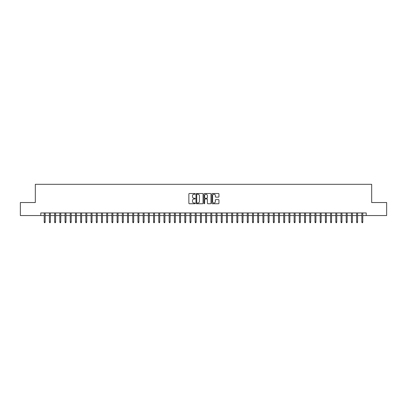 <?xml version="1.0" encoding="UTF-8"?>
<svg xmlns="http://www.w3.org/2000/svg" width="407" height="407" viewBox="0 0 407 407"><rect width="100%" height="100%" fill="white"/><g stroke="black" fill="none" stroke-linecap="round" stroke-linejoin="round"><path stroke-width="0.61" d="M195.172 193.88A0.356 0.356 0 0 0 194.811 193.518L189.382 193.518A0.509 0.509 0 0 0 188.868 194.032L188.868 203.23A0.509 0.509 0 0 0 189.382 203.744L194.811 203.744A0.356 0.356 0 0 0 195.172 203.383A0.356 0.356 0 0 0 194.811 203.027L194.108 203.027A1.633 1.633 0 0 1 192.475 201.394L192.475 200.626A1.633 1.633 0 0 1 194.108 198.987L194.811 198.987A0.356 0.356 0 0 0 195.172 198.631A0.356 0.356 0 0 0 194.811 198.275L194.108 198.275A1.633 1.633 0 0 1 192.475 196.637L192.475 195.874A1.633 1.633 0 0 1 194.108 194.236L194.811 194.236A0.356 0.356 0 0 0 195.172 193.88M218.437 197.125A0.509 0.509 0 0 0 218.946 196.612L218.946 194.032A0.509 0.509 0 0 0 218.437 193.518L212.403 193.518A0.509 0.509 0 0 0 211.894 194.032L211.894 203.23A0.509 0.509 0 0 0 212.403 203.744L218.437 203.744A0.509 0.509 0 0 0 218.946 203.23L218.946 200.112A0.509 0.509 0 0 0 218.437 199.603L215.858 199.603A0.509 0.509 0 0 0 215.344 200.112L215.344 201.658A1.369 1.369 0 0 1 213.975 203.027A1.369 1.369 0 0 1 212.612 201.658L212.612 195.604A1.369 1.369 0 0 1 213.975 194.236A1.369 1.369 0 0 1 215.344 195.604L215.344 196.612A0.509 0.509 0 0 0 215.858 197.125L218.437 197.125M40.786 215.552L20.35 215.552L20.35 202.538L35.317 202.538L35.317 184.315L371.683 184.315L371.683 202.538L386.65 202.538L386.65 215.552L366.214 215.552L366.214 212.953L40.786 212.953L40.786 215.552L44.226 215.552M203.052 194.032A0.509 0.509 0 0 0 202.544 193.518L196.51 193.518A0.509 0.509 0 0 0 196.001 194.032L196.001 203.23A0.509 0.509 0 0 0 196.51 203.744L202.544 203.744A0.509 0.509 0 0 0 203.052 203.23L203.052 194.032M204.456 193.518L210.49 193.518A0.509 0.509 0 0 1 210.999 194.032L210.999 203.23A0.509 0.509 0 0 1 210.49 203.744L207.906 203.744A0.509 0.509 0 0 1 207.397 203.23L207.397 199.501A0.509 0.509 0 0 0 206.888 198.987L205.174 198.987A0.509 0.509 0 0 0 204.665 199.501L204.665 203.383A0.356 0.356 0 0 1 204.304 203.744A0.356 0.356 0 0 1 203.948 203.383L203.948 194.032A0.509 0.509 0 0 1 204.456 193.518M45.162 215.552L49.43 215.552M50.366 215.552L54.635 215.552M55.576 215.552L59.844 215.552M60.78 215.552L65.049 215.552M65.99 215.552L70.258 215.552M71.194 215.552L75.463 215.552M76.399 215.552L80.672 215.552M81.609 215.552L85.877 215.552M86.813 215.552L91.087 215.552M92.023 215.552L96.291 215.552M97.227 215.552L101.501 215.552M102.437 215.552L106.705 215.552M107.641 215.552L111.91 215.552M112.851 215.552L117.119 215.552M118.055 215.552L122.324 215.552M123.265 215.552L127.533 215.552M128.47 215.552L132.738 215.552M133.674 215.552L137.948 215.552M138.884 215.552L143.152 215.552M144.088 215.552L148.362 215.552M149.298 215.552L153.566 215.552M154.502 215.552L158.776 215.552M159.712 215.552L163.98 215.552M164.916 215.552L169.185 215.552M170.126 215.552L174.394 215.552M175.331 215.552L179.599 215.552M180.54 215.552L184.809 215.552M185.745 215.552L190.013 215.552M190.949 215.552L195.223 215.552M196.159 215.552L200.427 215.552M201.363 215.552L205.637 215.552M206.573 215.552L210.841 215.552M211.777 215.552L216.051 215.552M216.987 215.552L221.255 215.552M222.191 215.552L226.46 215.552M227.401 215.552L231.669 215.552M232.606 215.552L236.874 215.552M237.815 215.552L242.084 215.552M243.02 215.552L247.288 215.552M248.224 215.552L252.498 215.552M253.434 215.552L257.702 215.552M258.638 215.552L262.912 215.552M263.848 215.552L268.116 215.552M269.052 215.552L273.326 215.552M274.262 215.552L278.53 215.552M279.467 215.552L283.735 215.552M284.676 215.552L288.945 215.552M289.881 215.552L294.149 215.552M295.09 215.552L299.359 215.552M300.295 215.552L304.563 215.552M305.499 215.552L309.773 215.552M310.709 215.552L314.977 215.552M315.913 215.552L320.187 215.552M321.123 215.552L325.391 215.552M326.328 215.552L330.601 215.552M331.537 215.552L335.806 215.552M336.742 215.552L341.01 215.552M341.951 215.552L346.22 215.552M347.156 215.552L351.424 215.552M352.365 215.552L356.634 215.552M357.57 215.552L361.838 215.552M362.774 215.552L366.214 215.552M197.074 194.236A0.356 0.356 0 0 0 196.713 194.592L196.713 202.671A0.356 0.356 0 0 0 197.074 203.027L197.812 203.027A1.633 1.633 0 0 0 199.45 201.394L199.45 195.874A1.633 1.633 0 0 0 197.812 194.236L197.074 194.236M207.397 195.63A1.369 1.369 0 0 0 206.028 194.261A1.369 1.369 0 0 0 204.665 195.63L204.665 197.761A0.509 0.509 0 0 0 205.174 198.275L206.888 198.275A0.509 0.509 0 0 0 207.397 197.761L207.397 195.63M44.226 222.008L44.429 222.685L44.953 222.685L45.162 222.008L44.226 222.008L44.226 212.953M45.162 222.008L45.162 212.953M49.43 222.008L49.639 222.685L50.158 222.685L50.366 222.008L49.43 222.008L49.43 212.953M50.366 222.008L50.366 212.953M54.635 222.008L54.843 222.685L55.367 222.685L55.576 222.008L54.635 222.008L54.635 212.953M55.576 222.008L55.576 212.953M59.844 222.008L60.053 222.685L60.572 222.685L60.78 222.008L59.844 222.008L59.844 212.953M60.78 222.008L60.78 212.953M65.049 222.008L65.257 222.685L65.781 222.685L65.99 222.008L65.049 222.008L65.049 212.953M65.99 222.008L65.99 212.953M70.258 222.008L70.467 222.685L70.986 222.685L71.194 222.008L70.258 222.008L70.258 212.953M71.194 222.008L71.194 212.953M75.463 222.008L75.671 222.685L76.195 222.685L76.399 222.008L75.463 222.008L75.463 212.953M76.399 222.008L76.399 212.953M80.672 222.008L80.881 222.685L81.4 222.685L81.609 222.008L80.672 222.008L80.672 212.953M81.609 222.008L81.609 212.953M85.877 222.008L86.086 222.685L86.605 222.685L86.813 222.008L85.877 222.008L85.877 212.953M86.813 222.008L86.813 212.953M91.087 222.008L91.295 222.685L91.814 222.685L92.023 222.008L91.087 222.008L91.087 212.953M92.023 222.008L92.023 212.953M96.291 222.008L96.5 222.685L97.019 222.685L97.227 222.008L96.291 222.008L96.291 212.953M97.227 222.008L97.227 212.953M101.501 222.008L101.704 222.685L102.228 222.685L102.437 222.008L101.501 222.008L101.501 212.953M102.437 222.008L102.437 212.953M106.705 222.008L106.914 222.685L107.433 222.685L107.641 222.008L106.705 222.008L106.705 212.953M107.641 222.008L107.641 212.953M111.91 222.008L112.118 222.685L112.642 222.685L112.851 222.008L111.91 222.008L111.91 212.953M112.851 222.008L112.851 212.953M117.119 222.008L117.328 222.685L117.847 222.685L118.055 222.008L117.119 222.008L117.119 212.953M118.055 222.008L118.055 212.953M122.324 222.008L122.532 222.685L123.056 222.685L123.265 222.008L122.324 222.008L122.324 212.953M123.265 222.008L123.265 212.953M127.533 222.008L127.742 222.685L128.261 222.685L128.47 222.008L127.533 222.008L127.533 212.953M128.47 222.008L128.47 212.953M132.738 222.008L132.947 222.685L133.471 222.685L133.674 222.008L132.738 222.008L132.738 212.953M133.674 222.008L133.674 212.953M137.948 222.008L138.156 222.685L138.675 222.685L138.884 222.008L137.948 222.008L137.948 212.953M138.884 222.008L138.884 212.953M143.152 222.008L143.361 222.685L143.88 222.685L144.088 222.008L143.152 222.008L143.152 212.953M144.088 222.008L144.088 212.953M148.362 222.008L148.57 222.685L149.089 222.685L149.298 222.008L148.362 222.008L148.362 212.953M149.298 222.008L149.298 212.953M153.566 222.008L153.775 222.685L154.294 222.685L154.502 222.008L153.566 222.008L153.566 212.953M154.502 222.008L154.502 212.953M158.776 222.008L158.979 222.685L159.503 222.685L159.712 222.008L158.776 222.008L158.776 212.953M159.712 222.008L159.712 212.953M163.98 222.008L164.189 222.685L164.708 222.685L164.916 222.008L163.98 222.008L163.98 212.953M164.916 222.008L164.916 212.953M169.185 222.008L169.393 222.685L169.917 222.685L170.126 222.008L169.185 222.008L169.185 212.953M170.126 222.008L170.126 212.953M174.394 222.008L174.603 222.685L175.122 222.685L175.331 222.008L174.394 222.008L174.394 212.953M175.331 222.008L175.331 212.953M179.599 222.008L179.808 222.685L180.332 222.685L180.54 222.008L179.599 222.008L179.599 212.953M180.54 222.008L180.54 212.953M184.809 222.008L185.017 222.685L185.536 222.685L185.745 222.008L184.809 222.008L184.809 212.953M185.745 222.008L185.745 212.953M190.013 222.008L190.222 222.685L190.746 222.685L190.949 222.008L190.013 222.008L190.013 212.953M190.949 222.008L190.949 212.953M195.223 222.008L195.431 222.685L195.95 222.685L196.159 222.008L195.223 222.008L195.223 212.953M196.159 222.008L196.159 212.953M200.427 222.008L200.636 222.685L201.155 222.685L201.363 222.008L200.427 222.008L200.427 212.953M201.363 222.008L201.363 212.953M205.637 222.008L205.845 222.685L206.364 222.685L206.573 222.008L205.637 222.008L205.637 212.953M206.573 222.008L206.573 212.953M210.841 222.008L211.05 222.685L211.569 222.685L211.777 222.008L210.841 222.008L210.841 212.953M211.777 222.008L211.777 212.953M216.051 222.008L216.254 222.685L216.778 222.685L216.987 222.008L216.051 222.008L216.051 212.953M216.987 222.008L216.987 212.953M221.255 222.008L221.464 222.685L221.983 222.685L222.191 222.008L221.255 222.008L221.255 212.953M222.191 222.008L222.191 212.953M226.46 222.008L226.668 222.685L227.192 222.685L227.401 222.008L226.46 222.008L226.46 212.953M227.401 222.008L227.401 212.953M231.669 222.008L231.878 222.685L232.397 222.685L232.606 222.008L231.669 222.008L231.669 212.953M232.606 222.008L232.606 212.953M236.874 222.008L237.083 222.685L237.607 222.685L237.815 222.008L236.874 222.008L236.874 212.953M237.815 222.008L237.815 212.953M242.084 222.008L242.292 222.685L242.811 222.685L243.02 222.008L242.084 222.008L242.084 212.953M243.02 222.008L243.02 212.953M247.288 222.008L247.497 222.685L248.021 222.685L248.224 222.008L247.288 222.008L247.288 212.953M248.224 222.008L248.224 212.953M252.498 222.008L252.706 222.685L253.225 222.685L253.434 222.008L252.498 222.008L252.498 212.953M253.434 222.008L253.434 212.953M257.702 222.008L257.911 222.685L258.43 222.685L258.638 222.008L257.702 222.008L257.702 212.953M258.638 222.008L258.638 212.953M262.912 222.008L263.12 222.685L263.639 222.685L263.848 222.008L262.912 222.008L262.912 212.953M263.848 222.008L263.848 212.953M268.116 222.008L268.325 222.685L268.844 222.685L269.052 222.008L268.116 222.008L268.116 212.953M269.052 222.008L269.052 212.953M273.326 222.008L273.529 222.685L274.053 222.685L274.262 222.008L273.326 222.008L273.326 212.953M274.262 222.008L274.262 212.953M278.53 222.008L278.739 222.685L279.258 222.685L279.467 222.008L278.53 222.008L278.53 212.953M279.467 222.008L279.467 212.953M283.735 222.008L283.944 222.685L284.468 222.685L284.676 222.008L283.735 222.008L283.735 212.953M284.676 222.008L284.676 212.953M288.945 222.008L289.153 222.685L289.672 222.685L289.881 222.008L288.945 222.008L288.945 212.953M289.881 222.008L289.881 212.953M294.149 222.008L294.358 222.685L294.882 222.685L295.09 222.008L294.149 222.008L294.149 212.953M295.09 222.008L295.09 212.953M299.359 222.008L299.567 222.685L300.086 222.685L300.295 222.008L299.359 222.008L299.359 212.953M300.295 222.008L300.295 212.953M304.563 222.008L304.772 222.685L305.296 222.685L305.499 222.008L304.563 222.008L304.563 212.953M305.499 222.008L305.499 212.953M309.773 222.008L309.981 222.685L310.5 222.685L310.709 222.008L309.773 222.008L309.773 212.953M310.709 222.008L310.709 212.953M314.977 222.008L315.186 222.685L315.705 222.685L315.913 222.008L314.977 222.008L314.977 212.953M315.913 222.008L315.913 212.953M320.187 222.008L320.395 222.685L320.914 222.685L321.123 222.008L320.187 222.008L320.187 212.953M321.123 222.008L321.123 212.953M325.391 222.008L325.6 222.685L326.119 222.685L326.328 222.008L325.391 222.008L325.391 212.953M326.328 222.008L326.328 212.953M330.601 222.008L330.805 222.685L331.329 222.685L331.537 222.008L330.601 222.008L330.601 212.953M331.537 222.008L331.537 212.953M335.806 222.008L336.014 222.685L336.533 222.685L336.742 222.008L335.806 222.008L335.806 212.953M336.742 222.008L336.742 212.953M341.01 222.008L341.219 222.685L341.743 222.685L341.951 222.008L341.01 222.008L341.01 212.953M341.951 222.008L341.951 212.953M346.22 222.008L346.428 222.685L346.947 222.685L347.156 222.008L346.22 222.008L346.22 212.953M347.156 222.008L347.156 212.953M351.424 222.008L351.633 222.685L352.157 222.685L352.365 222.008L351.424 222.008L351.424 212.953M352.365 222.008L352.365 212.953M356.634 222.008L356.842 222.685L357.361 222.685L357.57 222.008L356.634 222.008L356.634 212.953M357.57 222.008L357.57 212.953M361.838 222.008L362.047 222.685L362.571 222.685L362.774 222.008L361.838 222.008L361.838 212.953M362.774 222.008L362.774 212.953"/></g></svg>
